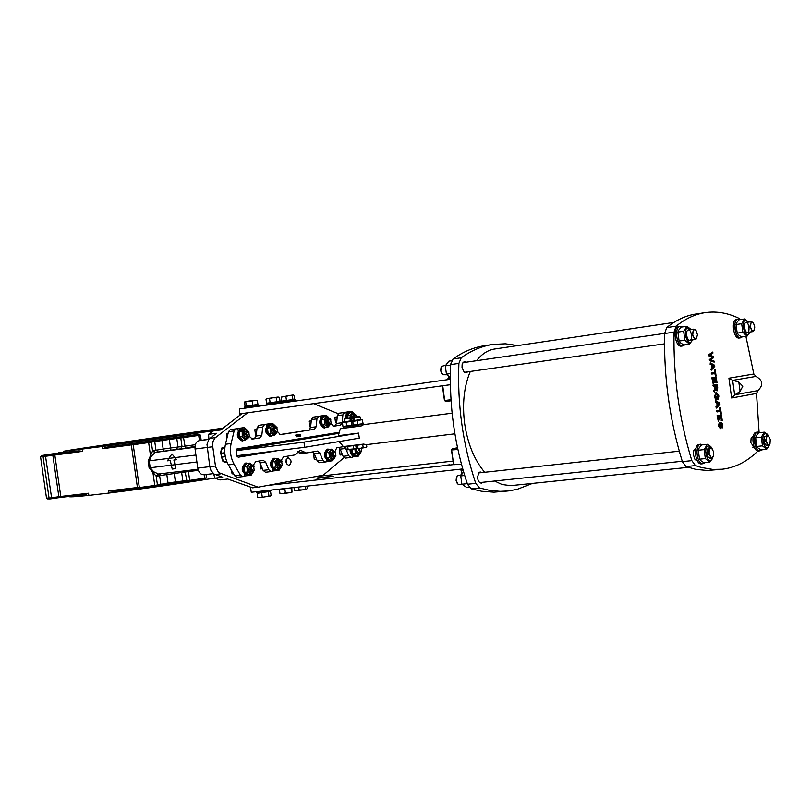 <?xml version="1.0" encoding="UTF-8"?>
<svg xmlns="http://www.w3.org/2000/svg" width="811" height="811" viewBox="0 0 811 811"><rect width="100%" height="100%" fill="white"/><g stroke="black" fill="none" stroke-linecap="round" stroke-linejoin="round"><path stroke-width="1.22" d="M150.228 441.326L148.616 441.559L148.646 442.573L154.749 441.579L153.654 440.728L150.228 441.326L151.322 442.177L152.58 450.987L148.129 461.003L149.112 467.896L156.188 476.209L158.469 474.04L153.715 471.789L150.217 467.754L149.224 460.851L168.86 458.377L171.932 453.927L176.636 459.695L173.899 460.03L175.875 468.616L172.236 469.062L170.259 460.486L167.532 460.83L168.85 458.387L174.669 457.657M171.932 453.927L176.636 459.695M175.875 468.616L174.923 464.703L196.779 462.006L197.164 463.72M174.243 459.989L174.923 464.703M195.664 453.227L197.783 468.089C198.715 472.489 200.722 474.719 203.814 474.759L203.997 474.739M148.129 461.003L149.224 460.851L151.454 456.025L155.347 452.386L194.954 447.287M198.087 469.518L194.61 469.67M194.985 446.597L193.717 446.729L194.995 446.516M194.995 446.445L186.824 447.723L194.975 446.679M186.824 447.723L194.954 447.185M208.711 439.197L199.131 440.677C196.08 441.61 194.721 444.387 195.066 449L196.921 462.067M223.055 428.188L218.889 428.745C163.001 436.328 72.706 449.395 63.572 451.261L102.176 446.537L102.49 448.716L107.184 447.094L197.529 434.463M221.068 429.718L102.176 446.537M98.222 445.949L222.934 428.279L72.24 450.034C55.624 452.994 161.44 438.498 221.21 429.607C161.085 438.558 55.219 453.045 71.865 450.085L98.222 445.949M113.368 491.294L137.86 488.445L113.368 491.294L108.542 490.908L108.856 493.088C142.574 488.881 177.893 483.883 214.824 478.084M108.856 493.088L88.865 495.409L88.551 493.24L85.419 494.548L61.595 497.325L85.419 494.548M69.087 496.454C68.124 497.244 74.713 496.9 88.865 495.409M63.734 452.426L79.032 450.845L82.529 451.372L82.225 449.203M132.994 443.749L132.984 444.55L131.97 444.813L132.011 443.789L107.184 447.094M133.004 443.536L132.011 443.789M59.842 452.933L52.178 453.988L59.842 452.933M58.919 453.42L51.113 454.495L58.919 453.42M158.155 451.849L155.976 450.156L154.749 441.579L161.947 440.505L163.173 449.061L153.157 450.683L155.347 452.386L186.854 447.966M153.157 450.683L152.58 450.987L155.043 452.609M148.616 441.559L133.308 443.698L133.207 444.732L148.646 442.573L150.41 454.951L151.454 456.025M160.203 485.262L168.181 483.954L168.029 483.001L154.779 485.454L153.005 473.077L153.715 471.789M138.61 488.638L139.735 488.516L139.35 487.593L137.475 487.796L131.341 444.975L133.207 444.732L139.35 487.593L154.779 485.454L155.033 486.397L156.868 486.073L157.456 485.019L156.188 476.209L158.104 473.969M158.439 474.04L198.016 469.255L158.368 474.05M183.884 436.389L192.744 435.183L183.884 436.389M139.715 442.654L148.555 441.448L139.715 442.654M220.896 429.84L212.938 431.006L208.599 434.331L216.415 433.297L208.985 439.177L206.987 444.337L209.806 466.71L210.921 470.421L213.952 474.009L222.68 477.233L214.844 478.155L219.913 479.94L227.739 479.027L252.535 487.816L258.131 487.188L218.585 472.58L215.574 466.801L212.553 445.168L213.05 441.397L215.016 437.991L247.558 412.85L256.742 411.532M344.006 457.657L323.285 475.175L258.131 487.188M313.604 403.645L338.136 413.691M262.308 468.738L260.29 468.707L260.027 462.929M316.108 459.33L314.262 459.33L313.614 453.988L314.242 453.511M226.725 438.984L226.533 434.078L228.084 433.368M341.847 454.829L340.083 454.849L339.434 449.537L340.174 449.03M233.649 473.948L232.068 473.604L230.902 469.214M336.626 422.997L335.561 422.703L334.852 417.401L336.575 416.986M310.623 427.052L309.67 426.728L308.961 421.385L310.755 420.929M256.256 435.456L255.556 435.122L254.836 429.718L256.783 429.191M289.091 465.555L289 465.565C285.371 463.334 285.046 460.699 288.047 457.657C291.646 459.807 291.99 462.432 289.091 465.555M226.958 461.996L224.211 462.128L222.498 460.749L220.622 452.731L221.606 448.209L224.961 446.881M222.863 428.34L76.761 449.395C60.531 452.285 165.758 437.849 221.291 429.546C165.383 437.899 60.115 452.345 76.386 449.446L74.5 449.72C58.078 452.639 163.558 438.183 221.251 429.577C163.204 438.234 57.672 452.7 74.125 449.77L222.903 428.299M80.167 449.041L81.009 448.899M221.373 429.485C170.087 437.2 65.103 451.626 80.999 448.797L222.792 428.39M251.197 487.34L249.889 486.884M247.558 412.85L239.61 413.914L239.559 415.485M239.61 413.914L239.397 408.937L281.295 403.037M241.972 413.62L220.744 429.962L212.938 431.006M208.883 439.288L208.599 434.331M286.536 463.892L286.06 459.867M213.688 473.837L214.844 478.155M300.82 435.172L300.334 434.351L300.567 436.095L300.82 435.172M300.232 435.264L300.354 434.524L300.232 435.264M300.313 435.608L300.202 434.848M296.451 434.98L296.309 436.754L297.11 435.74L296.147 435.02M296.431 436.531L296.248 435.223L296.664 436.49M296.42 436.49L296.248 435.223M295.691 435.091L296.309 436.754M297.343 434.838L297.434 436.571L297.384 435.203L298.306 436.43L298.063 434.726L298.113 436.085L297.191 434.858M298.154 436.46L297.505 436.054M297.617 435.284L297.921 434.747M297.546 434.787L298.063 434.726M298.833 436.206L298.6 434.625L298.823 436.206M298.306 435.406L298.843 435.041M299.695 436.065L299.796 434.463L299.249 434.554L299.685 436.065M298.874 434.605L299.796 434.463M277.504 431.543L280.393 434.655L314.435 429.283L316.158 426.789L316.949 418.871L318.662 416.388L320.193 416.165L320.436 417.939M271.056 424.782L270.894 423.606L272.526 423.362L275.132 425.755M249.494 435.71L250.092 437.139L252.545 439.055L259.996 437.879L261.831 435.294L262.703 427.133L264.538 424.569L266.15 424.325L266.413 426.16M242.945 429.08L242.773 427.853L244.456 427.6L247.213 430.185M244.415 474.415L244.679 476.28L242.651 476.635L240.461 475.246L234.075 464.196C230.577 457.728 229.594 450.835 231.125 443.526L234.156 430.935L235.94 428.887L237.887 428.593L238.16 430.459M253.073 472.276L251.197 475.124L249.545 475.418L249.403 474.415M272.567 469.457L272.831 471.282L271.127 471.586L268.755 469.721L265.663 462.209L263.261 460.324L255.789 461.601L253.944 464.216L253.731 466.122M280.951 467.511L279.146 470.167L277.544 470.451L277.403 469.457M326.397 459.969L326.64 461.743L325.049 462.027L322.808 460.202L319.858 452.903L317.588 451.068L306.406 452.974L300.354 450.247L294.92 454.93L283.586 456.857L281.792 459.442L281.62 461.124M334.264 458.377L332.601 460.689L331.091 460.962L330.949 459.989M346.115 449.314L343.56 446.638L336.737 447.804L334.923 451.636M352.136 455.427L352.39 457.181L350.839 457.455L348.649 455.65L346.236 449.608L355.299 448.787L346.905 449.892M360.084 453.613L358.411 456.117L356.698 456.421L356.566 455.458M350.524 412.708L350.362 411.603L352.106 411.339L354.934 414.239M331.03 423.504L333.645 426.241L340.468 425.167L342.13 422.713L342.891 414.918L344.553 412.475L346.033 412.252L346.277 414.005M326.215 427.215L324.785 427.914C319.524 424.68 319.007 420.818 323.244 416.327L324.816 416.621L324.653 415.485L326.184 415.252L328.567 417.351M338.795 432.395L237.065 448.868L236.133 450.825L236.812 455.63L238.252 457.211L277.605 450.652M236.863 455.863L240.654 455.235M236.113 450.277L338.42 433.409M223.694 447.723L224.89 447.53L222.437 448.321L221.109 450.693L221.555 457.08C223.116 460.749 224.434 462.25 225.509 461.571L225.661 461.55M252.687 453.744L236.913 456.076M224.789 452.7L221.018 453.298M225.346 456.745L221.555 457.08M318.662 416.388L313.087 417.138L311.373 419.611L316.949 418.871M316.158 426.789L310.572 427.509L311.373 419.611M313.087 417.138L320.193 416.165M319.098 416.307L320.649 415.992M333.027 426.191L340.468 425.167M342.13 422.713L336.585 423.443L334.913 425.887M336.585 423.443L337.346 415.658L342.891 414.918M344.553 412.475L339.008 413.225L337.346 415.658M339.008 413.225L346.033 412.252M344.847 412.414L352.086 411.339M346.591 412.079L352.106 411.339M348.649 455.65L343.094 456.319L345.283 458.114L350.757 457.465M343.094 456.319L340.214 449.132L345.77 448.453M338.805 447.449L340.214 449.132M322.808 460.202L317.223 460.871L319.463 462.686L324.968 462.037M317.223 460.871L314.273 453.582L319.858 452.903M312.813 451.879L314.273 453.582M304.784 452.244L299.178 452.923L300.8 453.653L306.335 452.974M299.178 452.923L297.698 451.656M268.755 469.721L263.119 470.38L265.491 472.245L271.036 471.596M263.119 470.38L260.017 462.888L265.663 462.209M258.476 461.135L260.017 462.888M240.461 475.246L234.784 475.905L236.974 477.294L242.55 476.645M234.784 475.905L228.398 464.885C224.89 458.428 223.917 451.555 225.458 444.256L228.489 431.685L234.156 430.935M235.94 428.887L230.283 429.648L228.489 431.685M230.283 429.648L237.887 428.593M237.126 428.695L244.435 427.61M238.829 428.35L244.456 427.6M251.866 438.994L259.996 437.879M261.831 435.294L256.195 436.034L254.35 438.609M256.195 436.034L257.067 427.884L262.703 427.133M264.538 424.569L258.902 425.319L257.067 427.884M258.902 425.319L266.15 424.325M265.278 424.437L272.496 423.362M272.526 423.362L266.87 424.123M279.734 434.595L314.435 429.283M310.572 427.509L308.849 430.002M265.268 424.366L270.894 423.606M237.116 428.613L242.773 427.853M344.837 412.343L350.362 411.603M352.349 456.938L356.698 456.421M326.61 461.489L331.091 460.962M272.79 471.009L277.544 470.451M244.638 475.986L249.545 475.418M319.088 416.236L324.653 415.485M316.959 477.973L333.696 476.189L317.02 478.378M449.77 464.784L446.851 465.149L449.77 464.784M350.656 472.904L347.96 473.239L350.656 472.904M309.883 480.487L307.146 480.832L309.883 480.487M453.471 464.622L267.265 485.505M462.726 468.93L251.268 492.277L250.569 487.411M314.698 476.756L452.974 461.084M438.001 381.038L435.081 381.454L438.001 381.038M339.616 394.845L336.92 395.231L339.616 394.845M298.56 400.624L295.822 401.009L298.56 400.624M295.001 399.651L281.447 401.546L281.295 403.047L450.338 379.305L239.397 408.937M450.389 384.678L240.097 413.843M236.822 455.711L304.723 447.297L359.314 438.173L358.594 433.104L338.339 435.669L340.123 429.475L340.782 428.674L343.357 428.269M344.969 434.878L339.91 435.629L344.969 434.878M354.721 433.642L349.653 434.392L354.721 433.642M358.594 433.155L303.983 442.117L236.113 450.663M304.723 447.297L303.983 442.117M463.03 470.025L460.8 470.066M460.932 470.167L463.142 470.4M450.348 377.693L447.986 378.433L450.338 378.098M271.016 490.493L256.428 492.601M256.529 492.682L270.742 490.919M281.143 401.962L295.407 399.955L295.559 401.039M280.636 402.023L266.211 404.05L280.636 402.023L280.799 403.118M258.871 405.074L244.304 407.122L258.871 405.074L259.033 406.179M283.455 396.356L281.164 397.208L289.051 395.565L285.888 396.528L283.455 396.356M293.126 395.008L292.355 395.626L289.051 395.565L293.126 395.008M294.606 399.306L281.721 401.121L294.606 399.306L294.058 395.403L293.268 394.998M292.903 399.539L292.355 395.626M286.445 400.452L285.888 396.528M281.721 401.121L281.164 397.208M272.871 397.765L269.556 398.769L267.711 398.505L277.849 397.076L276.328 397.816L272.871 397.765M266.596 398.87L267.711 398.505L266.008 399.276L266.576 403.229L268.086 403.412M277.849 397.076L278.791 397.137L277.849 397.076M268.035 403.026L280.069 401.333L279.511 397.38L278.791 397.137M280.069 401.333L276.886 401.78L276.328 397.816M276.886 401.78L270.124 402.722L269.556 398.769M270.124 402.722L266.576 403.229M257.371 400.441L254.715 400.269L257.371 400.441L257.928 404.425L245.044 406.24L244.476 402.256L245.044 401.638L254.715 400.269L252.221 401.151L244.983 401.648M246.321 406.058L245.753 402.063M245.044 406.24L246.199 406.473M246.138 406.088L257.928 404.425M252.789 405.145L252.221 401.151M257.746 497.336L260.067 497.64L257.746 497.336L257.178 493.352L270.529 491.334L271.097 495.308L270.256 496.058L260.067 497.64L270.256 496.058M268.37 491.892L268.928 495.886M270.529 491.334L269.171 491.466M258.506 493.017L257.178 493.352M258.486 492.895L269.181 491.547M261.669 492.906L262.237 496.9M279.947 493.463L282.745 493.676L279.947 493.463L279.389 489.509L291.037 487.887M285.401 492.845L288.564 492.865L282.745 493.676L285.401 492.845L284.833 488.881M292.011 492.176L288.564 492.865L292.011 492.176L291.778 487.806M291.017 487.898L291.585 491.841M280.261 489.124L279.389 489.509M280.261 489.074L290.034 487.999M294.383 490.391L296.816 490.665L294.383 490.391L293.977 487.563M299.107 489.905L302.402 489.925L296.816 490.665L299.107 489.905L298.701 487.046M306.67 489.094L307.257 488.415L306.933 486.134M305.554 488.911L306.477 489.175L302.402 489.925L305.554 488.911L305.189 486.326M358.148 448.595L360.236 452.619L361.503 451.382M361.361 448.179L361.331 451.636L360.672 452.051L358.969 448.493M335.49 452.264L333.828 451.321C331.75 453.592 332.003 455.529 334.588 457.12L335.916 455.812M335.024 456.542C332.581 454.342 332.652 452.842 335.227 452.031L335.724 456.096L335.024 456.542M282.005 461.631L280.17 460.557C277.96 462.909 278.214 464.906 280.951 466.528L282.41 465.058M281.397 465.93C278.812 463.628 278.903 462.088 281.681 461.317L282.177 465.433L281.397 465.93M254.036 466.538L252.109 465.382C249.818 467.785 250.082 469.802 252.9 471.455L254.431 469.883M253.346 470.846C250.68 468.474 250.792 466.923 253.671 466.173L254.167 470.319L253.346 470.846M356.475 415.425L354.934 414.543L353.849 415.404L353.535 417.736L354.529 419.814M354.316 417.675L355.33 415.019L357.175 416.793M249.119 432.182L247.223 431.036C244.922 433.429 245.196 435.446 248.054 437.109L249.565 435.517M248.46 436.5C245.794 434.118 245.895 432.557 248.764 431.817L249.312 435.953L248.46 436.5M277.18 427.792L275.395 426.728C273.145 429.08 273.408 431.067 276.186 432.699L277.626 431.209M275.395 426.728L273.753 426.941L272.212 430.225L274.574 432.912M276.186 432.699L274.544 432.912M276.592 432.101C274.006 429.789 274.088 428.249 276.855 427.478L277.392 431.594L276.592 432.101M330.817 419.419L329.175 418.486C327.086 420.757 327.35 422.683 329.976 424.285L331.283 422.957M329.976 424.285L328.343 424.498M330.371 423.707C327.938 421.497 327.999 419.986 330.553 419.186L331.101 423.251L330.371 423.707M356.587 448.625L356.556 450.561L358.655 452.812M355.715 448.716C356.282 453.795 357.874 455.072 360.49 452.558M351.842 449.324L352.623 453.44L355.826 455.549L358.523 455.224L355.319 453.116L354.914 448.848M360.885 452.335L358.523 455.224M352.623 453.44L355.319 453.116M353.353 414.745L351.994 418.233L354.61 420.402M355.208 414.533L353.14 413.519C350.687 415.141 350.484 417.635 352.521 421.01M351.031 420.858L350.007 415.506L352.481 412.454L349.784 412.819L347.311 415.861L347.321 418.091M352.481 412.454L355.694 414.685M347.311 415.861L350.007 415.506M332.297 451.504L330.787 454.728L332.986 457.313L334.588 457.12M334.203 451.311L332.044 450.257C326.904 451.595 332.652 463.395 335.085 456.522M331.364 449.182L328.658 449.507L326.113 452.66L326.863 457.951L330.158 460.08L332.865 459.766L329.58 457.627L328.83 452.325L331.364 449.182L334.71 451.494M335.328 456.765L332.865 459.766M326.863 457.951L329.58 457.627M326.113 452.66L328.83 452.325M329.205 418.486L327.583 418.699L326.134 421.882L328.384 424.498M329.53 418.486L327.401 417.442L326.073 418.304L325.424 422.49L327.685 425.653L329.165 425.532L330.28 424.204M326.721 416.367L324.015 416.732L321.46 419.824L322.21 425.116L325.515 427.306L328.222 426.961L324.927 424.761L324.177 419.459L326.721 416.367L330.047 418.669M330.756 423.879L328.222 426.961M322.21 425.116L324.927 424.761M321.46 419.824L324.177 419.459M245.632 431.249L244.963 431.523C243.381 434.311 243.868 436.237 246.432 437.311M247.771 431.067C240.766 425.045 243.341 444.57 248.541 436.947M244.141 440.079L242.083 440.485L239.468 438.416L238.312 434.412L238.708 431.705L239.955 429.749L242.712 429.171L239.448 431.503L239.509 437.048L242.813 440.251L245.571 439.897L242.266 436.693L242.195 431.138L245.439 428.806L248.176 431.219M248.957 436.622L248.795 437.555L245.571 439.897M239.509 437.048L242.266 436.693M239.448 431.503L242.195 431.138M242.682 429.171L245.439 428.806M278.629 460.739L277.017 464.074L279.339 466.72M280.687 460.567L277.615 459.756L276.105 463.497L276.612 465.818L278.619 467.927L280.19 467.785L281.376 466.406M277.676 458.347L274.939 458.671L272.232 461.935L273.003 467.389L276.49 469.569L279.227 469.245L275.75 467.065L274.97 461.601L277.676 458.347L281.255 460.82M281.924 465.97L279.227 469.245M273.003 467.389L275.75 467.065M272.232 461.935L274.97 461.601M275.841 426.738L273.56 425.653L272.151 426.545L271.452 430.874L272.374 432.973L273.854 434.118L275.426 433.976L276.612 432.567M272.881 424.538L270.144 424.903L267.417 428.107L268.198 433.561L271.685 435.801L274.432 435.446L270.935 433.206L270.164 427.742L272.881 424.538L276.439 427.002M277.139 432.141L274.432 435.446M268.198 433.561L270.935 433.206M267.417 428.107L270.164 427.742M252.17 465.372L250.528 465.575L248.896 468.961L251.278 471.647L252.9 471.455M252.687 465.413L250.285 464.267C244.952 465.473 250.285 477.527 253.387 471.303M249.595 463.132L246.838 463.466L244.04 466.781L244.831 472.316L248.419 474.526L251.177 474.202L247.588 471.992L246.797 466.457L249.595 463.132L253.296 465.696M254.167 470.319L251.177 474.202M244.831 472.316L247.588 471.992M244.04 466.781L246.797 466.457M350.687 449.487C350.92 453.653 352.369 455.873 355.036 456.147L356.435 455.478M356.11 455.518L355.35 455.802C352.744 455.64 351.325 453.511 351.112 449.426M349.987 449.578C350.23 453.744 351.68 455.954 354.336 456.228L354.458 456.208M350.545 412.718L348.639 412.505L347.28 413.478L346.145 418.263M346.561 418.202C346.54 414.38 347.757 412.566 350.22 412.758M349.014 412.424L346.307 413.965L345.445 418.364M329.519 449.406L327.948 449.091C323.67 453.542 324.136 457.404 329.357 460.689L330.797 460.009M330.462 460.05L329.671 460.344C324.278 456.38 324.116 452.751 329.185 449.446M327.948 449.091L327.249 449.172C322.971 453.623 323.437 457.485 328.658 460.77L328.779 460.749M325.88 427.265L325.029 427.569C319.646 423.606 319.463 419.966 324.471 416.672M323.244 416.327L322.545 416.418C318.307 420.909 318.824 424.771 324.086 428.005L324.147 427.995M243.036 429.131L241.181 428.755C236.518 433.479 237.055 437.524 242.783 440.87L244.466 440.038M240.826 428.826L240.472 428.847C235.808 433.581 236.346 437.616 242.073 440.961L242.144 440.951M275.902 458.56L274.23 458.235C269.668 462.838 270.144 466.822 275.669 470.187L277.2 469.478M276.825 469.528L276.004 469.833C270.296 465.778 270.134 462.027 275.527 458.6M273.885 458.306L273.53 458.327C268.958 462.919 269.434 466.903 274.959 470.268L275.101 470.248M271.026 424.782L269.364 424.488C264.852 429.131 265.379 433.115 270.945 436.419L272.466 435.7M272.101 435.75L271.198 436.075C265.511 432.01 265.319 428.259 270.651 424.832M269.019 424.558L268.654 424.579C264.143 429.222 264.67 433.206 270.235 436.511L270.306 436.5M247.852 463.345L246.138 463.02C241.425 467.704 241.901 471.749 247.588 475.155L249.17 474.435M248.784 474.486L246.97 474.78L245.145 473.756L243.209 468.849L244.07 465.017L245.591 463.547L247.467 463.395M245.794 463.091L245.429 463.111C240.705 467.785 241.191 471.83 246.879 475.236L247.02 475.216M451.605 360.753L448.959 361.138L445.28 365.852L446.445 374.175L450.348 377.257L448.442 377.531L449.993 377.744M448.442 377.531L448.219 375.929M463.02 470.512L461.489 470.816L461.895 473.705M461.489 470.816L463.233 470.735M353.089 425.816L353.261 427.032L361.067 426.018M362.476 424.984L361.483 424.66M353.961 425.633L362.243 424.558M361.787 424.609L362.588 424.417M343.185 427.093L343.357 428.309L352.917 427.022L352.298 425.846L351.538 425.937M344.057 426.91L352.298 425.846M351.852 425.887L352.663 425.694M352.613 425.795L353.251 426.961M344.787 418.466L349.632 417.797L344.34 419.074L350.22 418.243M356.293 448.554L356.799 448.696M346.885 446.344L345.719 446.547L346.246 449.618M345.719 446.547L347.686 446.385L348.112 449.406M347.686 446.385L353.089 445.644L353.525 448.655M353.089 445.644L355.34 445.188M346.865 446.151L355.35 445.219M354.691 417.168L354.245 417.766L355.177 417.665L360.155 416.945L354.691 417.158L359.547 416.489M356.799 445.127L355.684 445.32L356.303 448.473M357.793 448.23L360.54 448.29L357.012 448.706L357.793 448.23L357.367 445.198L363.896 444.276L356.769 444.935M366.237 447.348L365.062 447.611L366.308 447.287M363.166 447.5L365.062 447.611L360.54 448.29L363.166 447.5L362.74 444.469M366.511 444.631L366.836 446.881L366.166 447.398M355.684 445.32L357.367 445.198M350.605 420.919L343.459 421.953L350.605 420.96L349.632 417.797M352.603 425.734L344.128 426.941L342.952 426.434L353.322 425.217M352.805 421.122L342.435 422.815L343.428 421.973M342.435 422.815L342.952 426.434M346.175 422.338L346.692 425.968M351.508 421.568L352.025 425.197M354.235 417.787L354.62 420.493L360.52 419.662L360.155 416.945M354.62 420.453L360.53 419.611M362.943 424.133L354.022 425.653L353.282 425.106L363.085 423.656L362.335 419.682L352.765 421.477L353.322 420.676M352.765 421.477L353.282 425.106M362.253 420.149L362.77 423.778M357.347 420.868L357.864 424.508M445.644 401.435L444.661 400.512L442.735 385.742M442.593 385.762L450.389 384.718M451.413 449.983L453.684 464.693L451.615 449.973L452.579 448.696L457.516 447.794L452.579 448.696M461.439 464.247L453.684 464.693M492.693 344.462L484.765 345.658C473.746 347.29 463.172 351.731 453.035 358.989L450.683 364.595C449 405.753 454.596 445.634 467.491 484.248L471.262 488.81L481.663 491.273L493.94 492.186L507.341 491.06M532.401 483.437L517.083 489.378L508.152 490.979L500.113 491.354L489.885 490.432L479.504 487.958L475.733 483.376C462.858 444.661 457.242 404.669 458.894 363.409L461.236 357.783C471.353 350.514 481.896 346.064 492.885 344.432L505.375 343.803L517.874 345.567M483.021 482.241L481.42 483.224L479.625 482.606L478.176 480.558L477.476 477.608L478.784 472.722L480.193 471.961L481.987 472.58M467.714 371.823L466.122 372.867L464.247 372.249L462.027 367.697L462.108 364.646L463.172 362.395L464.521 361.635L466.325 362.193M733.205 380.298L756.014 376.416L753.835 374.023L728.927 378.22L732.637 380.237L738.821 382.103L742.805 386.239L740.108 391.409L734.665 394.947L731.654 397.998L756.511 393.447L757.971 390.598L735.192 394.724M757.778 390.689C763.648 385.063 762.979 380.288 755.771 376.355M719.783 422.359L718.921 425.978L720.452 428.654L721.263 427.113L721.324 423.687L722.459 425.005L722.155 428.066L722.905 424.873L721.455 422.318L720.29 427.661L719.377 425.836L719.955 423.332L719.286 422.409L718.434 426.028L720.401 428.654M721.983 427.083L721.415 423.474M722.155 428.066L721.486 427.133M720.766 423.606L721.05 422.369M720.736 426.616L720.269 423.656M720.026 427.569L720.239 426.677M709.138 354.691L709.29 355.765L713.001 357.134L709.818 359.557L709.96 360.581L714.177 362.122L714.025 361.067L710.436 359.972L713.568 357.722L713.386 356.465L709.757 355.127L712.92 353.089L712.778 352.025L708.652 354.762L712.778 352.025M714.177 362.122L709.463 360.642L709.321 359.628L712.514 357.205L708.804 355.836L708.652 354.762M710.264 362.841L710.416 363.946L711.723 364.626L712.18 367.92L711.125 369.015L711.288 370.211L714.755 366.369L714.603 365.244L710.264 362.841L710.416 363.946M713.528 366.531L712.565 367.525L712.19 364.859L714.268 365.852L713.041 366.592L713.781 365.913L712.24 365.214M712.504 367.14L713.041 366.592M712.18 367.92L711.237 364.686L709.929 364.007M711.125 369.015L711.693 367.981M711.288 370.211L710.629 369.086M711.673 373.04L711.825 374.084L715.272 373.516L716.093 376.04L715.231 369.816L715.13 372.472L711.186 373.101L714.643 372.543L714.278 369.958L715.231 369.816M715.637 376.111L714.785 373.597M711.825 374.084L711.186 373.101M712.332 377.774L713.143 383.654L712.94 378.747L714.268 378.524L715.332 382.802L714.734 378.443L715.931 378.24L717.025 382.812L716.245 377.125L711.835 377.845L716.245 377.125M714.876 382.873L713.781 378.605M713.143 383.654L711.835 377.845M716.569 382.893L715.444 378.331M713.345 385.103L713.487 386.148L715.231 385.854L714.298 392.037L715.687 388.875L717.056 390.902L717.735 387.922L717.259 384.434L712.849 385.174L717.259 384.434M716.914 389.827L715.677 385.772L716.965 385.549L716.873 389.827M714.126 390.73L714.744 385.935M714.298 392.037L713.629 390.79M713.487 386.148L712.849 385.174M716.64 389.767L716.478 385.641M716.995 390.902L715.464 389.888M716.478 396.437L716.802 398.748L716.072 398.88L715.353 396.66L716.518 393.497L717.35 393.649L718.475 396.082L718.201 399.417L718.921 396.001L716.346 392.433L714.896 396.802L715.951 399.945L717.4 399.681L716.944 396.356L715.991 396.498L716.944 396.356M717.948 398.505L717.988 396.143L716.336 393.538M718.201 399.417L717.461 398.566M716.802 398.748L715.991 396.498M715.951 399.945L714.4 396.863L715.991 392.473M715.505 400.725L715.657 401.83L716.954 402.469L717.411 405.764L716.356 406.899L716.518 408.085L719.975 404.152L719.823 403.026L715.505 400.725L715.657 401.83M718.759 404.334L717.786 405.368L717.421 402.692L719.489 403.635L718.262 404.395L718.992 403.696L717.461 403.037M717.735 404.963L718.262 404.395M717.411 405.764L716.468 402.53L715.16 401.891M716.356 406.899L716.924 405.824M716.518 408.085L715.86 406.96M716.914 410.913L717.056 411.958L720.492 411.299L721.314 413.813L720.452 407.588L720.35 410.265L716.417 410.974L719.854 410.315L719.499 407.74L720.452 407.588M720.847 413.894L720.006 411.39M717.056 411.958L716.417 410.974M717.563 415.648L718.374 421.527L718.171 416.601L719.499 416.347L720.097 420.696L719.955 416.256L721.141 416.023L722.246 420.574L721.466 414.897L717.076 415.708L721.466 414.897M720.097 420.696L719.012 416.438M718.374 421.527L717.076 415.708M721.79 420.666L720.655 416.124M745.887 336.291L753.835 374.023M757.809 450.946L757.281 451.585C746.789 461.824 735.07 467.704 722.135 469.234L712.788 469.427L701.262 467.471L695.422 465.595L691.824 460.648C679.142 419.044 673.211 376.213 674.042 332.145L676.131 326.184C685.437 318.632 695.189 314.1 705.377 312.59C716.589 311.008 727.761 312.914 738.902 318.287L740.423 319.575M756.511 393.447L759.096 432.263M754.524 447.763L750.814 442.654L751.108 438.285L753.237 436.257M697.186 460.557L694.824 459.148L693.344 454.505L693.76 450.642L695.858 448.503M705.205 312.62L696.091 313.979C685.863 315.499 676.07 320.031 666.723 327.573L664.625 333.514C663.753 377.46 669.673 420.169 682.365 461.641L685.974 466.568L695.716 469.356L707.182 470.492L721.385 469.305M669.622 406.899L667.281 389.979M484.694 472.286C474.415 460.08 467.744 443.941 464.683 423.869C462.118 403.929 463.993 386.462 470.309 371.458M476.544 360.713C481.805 353.961 487.857 350.058 494.69 349.004L673.85 322.433M688.194 467.349L510.737 485.647L502.06 484.522L494.639 481.024M338.836 432.283L338.339 435.669M339.292 441.519L340.235 443.394M366.42 444.641L363.561 444.104L343.317 446.587L339.333 441.508M452.102 413.194L363.703 424.619L361.007 426.069L358.056 426.454M353.414 427.052L348.112 427.732M343.509 428.32L340.782 428.674M462.088 484.451L458.073 484.258L456.198 480.497L457.171 475.905L461.216 474.83M456.492 477.121L456.086 480.477L457.14 483.194M712.2 448.828L710.385 447.794L709.27 448.473L708.378 453.552L711.541 458.174L713.072 456.786M709.169 453.44C708.986 449.72 709.848 448.067 711.764 448.503L713.66 451.869L713.345 456.309L712.159 457.516L710.912 457.191L709.169 453.44M768.808 436.419L767.196 435.517L765.391 441.022L768.331 445.472L769.69 444.256M766.142 440.91L766.567 437.058L768.463 436.176L770.268 439.42L769.994 443.729L768.889 444.844L767.743 444.509L766.142 440.91M446.952 374.773L442.826 374.733L440.779 370.759L441.63 366.41L445.563 365.214M440.991 367.667L440.667 370.769L441.853 373.709M695.666 330.097L693.821 329.134L691.935 334.659L695.28 339.485L696.791 338.035M692.736 334.548L693.425 330.29L694.581 329.621L696.041 330.493L697.45 334.71L696.446 338.451C694.753 339.363 693.517 338.065 692.736 334.548M753.013 322.525L751.391 321.683L749.678 326.965L752.78 331.618L754.108 330.341M750.439 326.863L751.027 322.819L752.071 322.149L753.439 322.96L754.788 327.056L753.845 330.665L751.827 330.341L750.439 326.863M682.943 345.912L681.453 346.125C675.168 347.503 672.289 327.097 678.716 326.651L680.206 326.438C673.779 326.874 676.658 347.29 682.943 345.912L684.808 344.827M682.294 326.955L680.206 326.438M702.934 444.783L699.335 444.347C692.929 444.59 695.199 465.078 701.515 463.882L702.975 463.73M700.836 444.175C694.429 444.428 696.71 464.926 703.015 463.73L704.901 462.696M759.816 432.668L756.42 432.243C750.52 432.466 752.74 452.112 758.549 450.987L758.792 450.946M757.88 432.081C751.979 432.293 754.21 451.96 760.008 450.835L761.742 449.852M450.49 369.492L450.734 363.896M740.727 337.812L739.267 338.015C733.479 339.302 730.731 319.716 736.652 319.331L738.101 319.118C732.191 319.504 734.938 339.099 740.727 337.812L742.44 336.778M740.027 319.635L738.101 319.118M467.633 484.654L465.96 479.646M467.197 483.832L466.943 483.295M463.537 471.769L460.739 475.935L461.864 484.137L466.71 487.502L469.103 487.259M466.913 483.701L461.905 484.228M464.662 475.51L460.739 475.935M736.459 330.929L735.891 326.934M744.305 327.735L745.938 331.709C751.331 336.271 748.715 317.618 744.792 323.508L744.305 327.735M748.391 322.119L745.765 320.446C739.987 321.318 745.512 340.174 749.415 332.926L749.79 332.034M744.711 318.946L739.074 319.777L736.753 322.596L736.033 324.532L737.209 333.128L738.466 334.842L741.436 336.92L747.083 336.119L742.866 332.328L741.68 323.711L744.711 318.946L748.533 322.099M749.932 332.013L747.083 336.119M737.209 333.128L742.866 332.328M736.033 324.532L741.68 323.711M450.419 365.548L450.51 364.899M450.389 373.607L446.445 374.175M450.267 365.132L445.28 365.852M755.964 443.931L755.487 439.653M767.196 435.517L764.489 436.683L763.921 441.184L765.422 444.945L767.561 445.32M768.463 436.034L767.51 434.625L765.341 433.692C759.785 434.929 764.874 453.217 768.828 446.263L769.436 444.702M764.286 432.172L758.609 432.8L756.46 435.517L755.619 437.859L756.805 446.445L757.869 447.865L760.971 449.933L766.648 449.324L762.482 445.837L761.296 437.23L764.286 432.172L767.328 434.209L768.646 436.217M769.578 444.479L766.648 449.324M756.805 446.445L762.482 445.837M755.619 437.859L761.296 437.23M708.895 447.956L707.445 449.132L706.868 453.714L708.378 457.516L710.75 458.033M711.946 448.513L710.943 446.993L708.459 445.888C702.326 447.307 708.003 466.538 712.261 458.813L712.889 457.14M707.374 444.296L701.556 444.935L699.143 447.946L698.281 450.237L699.518 459.188L700.562 460.506L704.029 462.787L709.848 462.179L705.347 458.58L704.1 449.608L707.374 444.296L710.771 446.537L712.19 448.807M713.102 456.755L709.848 462.179M699.518 459.188L705.347 458.58M698.281 450.237L704.1 449.608M686.441 335.45L688.093 339.474C694.064 344.614 691.236 324.552 686.917 331.162L686.441 335.45M690.901 329.56L688.052 327.837C681.676 328.85 687.88 348.71 692.047 340.65L692.361 339.9M686.978 326.265L681.199 327.117L678.594 330.239L677.864 332.094L679.111 341.056L680.348 342.698L683.673 344.979L689.451 344.168L684.9 340.235L683.653 331.253L686.978 326.265L691.084 329.53M692.553 339.87L689.451 344.168M679.111 341.056L684.9 340.235M677.864 332.094L683.653 331.253M149.112 467.896L174.578 464.764M175.014 457.597L195.917 455.032M102.49 448.716L131.382 444.884L131.94 443.799M131.402 444.975L131.97 444.813M88.551 493.24L60.784 496.484L54.824 455.042L55.381 453.988L41.381 455.843L40.56 456.917L82.529 451.372M137.444 487.533L108.542 490.908M133.278 443.708L132.984 444.55M58.879 452.72L63.684 452.082M52.705 454.363L58.868 496.748L60.784 496.484L61.595 497.325L58.939 497.68L61.595 497.325M45.406 455.397L51.58 497.812L58.868 496.748L58.95 497.68L51.651 498.755L58.95 497.68M43.906 455.61L43.095 456.694L49.065 498.136L51.58 497.812L51.651 498.755L50.069 498.947L51.651 498.755M40.56 456.917L46.501 498.096L49.065 498.136L50.069 498.947M46.501 498.096L47.474 498.917L49.988 498.947M79.032 450.845L55.381 453.988M41.381 455.843L59.811 453.116M60.207 452.974L57.804 453.461M57.956 453.268L43.135 455.579M43.297 455.306L41.746 455.782M45.649 454.839L63.714 452.285L42.354 455.427M156.817 476.26L159.615 475.621L160.842 484.187L160.031 485.302M137.475 487.806L138.225 488.617L139.725 488.526L175.49 482.89L175.419 481.937L168.029 483.001L166.6 473.056M187.807 481.602L183.884 481.846L182.87 481.004L175.419 481.937L174.041 472.154M187.868 481.602L175.49 482.89L183.793 481.846M204.321 474.699L204.808 478.125L206.521 477.821L206.045 474.496L206.531 477.801L204.666 479.119L204.808 478.125L189.652 480.406L189.632 481.379L204.666 479.119L187.909 481.602L186.895 480.751L182.87 481.004L181.654 472.448L198.35 470.329M188.324 470.431L189.652 480.406L186.895 480.751L184.908 470.846M204.676 479.119L206.531 477.821M195.329 444.702L182.019 446.597L180.782 437.991L183.539 437.616L183.235 436.653L181.583 436.876L180.782 437.991L176.788 438.447L178.014 447.013L170.563 448.007L169.337 439.461L176.788 438.447L177.579 437.342L169.144 438.487L169.337 439.461L161.947 440.505L161.825 439.521L153.654 440.728M169.144 438.487L161.825 439.521M181.583 436.876L177.579 437.342M185.384 448.179L183.539 437.616L198.715 435.436L198.289 434.483L183.235 436.653M199.455 440.626L198.715 435.436L200.449 435.162L198.289 434.483M196.809 434.514L199.324 434.321M200.449 435.162L201.179 440.363L200.449 435.172M170.959 449.973L170.563 448.007L163.173 449.061L163.437 451.048M176.433 449.243L178.014 447.013L182.019 446.597L180.427 448.838M181.086 471.303L181.654 472.448L159.615 475.621L160.304 473.817M195.066 449L212.685 446.749M215.462 437.616L209.846 438.345M215.442 466.021L209.806 466.71M215.006 474.516L220.633 473.857M223.643 461.003L222.812 461.135M223.937 462.006L226.766 461.53M221.738 448.047L223.42 447.784M208.792 439.41L199.131 440.677M209.796 466.639L197.783 468.089M237.349 456.289L238.252 457.211M236.447 449.973L237.065 448.868M228.398 464.885L234.075 464.196M225.458 444.256L231.125 443.526M452.487 448.716L451.413 449.953L457.891 449.517M457.647 448.382L452.426 448.767M450.987 399.742L444.458 400.522L442.39 385.793M445.766 401.425L451.048 400.786L445.756 401.425L444.469 400.533M458.894 363.409L450.683 364.595M461.236 357.783L453.035 358.989M475.733 483.376L467.491 484.248M479.504 487.958L471.262 488.81M728.927 378.22L731.654 397.998M740.108 391.409L738.821 382.103M732.637 380.237L734.665 394.947M682.365 461.641L691.824 460.648M685.974 466.568L695.422 465.595M664.625 333.514L674.042 332.145M666.723 327.573L676.131 326.184M59.679 453.177L41.229 455.873M58.858 452.72L58.108 453.075M175.49 482.89L168.181 483.954M139.725 488.526L155.033 486.397M189.632 481.379L187.909 481.602M196.88 434.503L199.354 434.321L200.439 435.172M213.405 473.624L203.814 474.759M236.994 456.157L237.42 456.907M236.163 450.186L236.386 449.355M225.509 461.571L226.745 461.459M236.974 477.294L242.651 476.635M265.491 472.245L271.127 471.586M300.8 453.653L306.406 452.974M319.463 462.686L325.049 462.027M345.283 458.114L350.839 457.455M460.851 470.045L460.729 469.153M447.986 378.433L448.148 379.619M256.469 492.591L256.347 491.719M266.211 404.05L266.373 405.145M244.304 407.122L244.466 408.227M340.336 455.001L342.475 454.748M358.624 452.812L360.236 452.619M339.657 449.314L340.265 449.243M314.556 459.513L316.574 459.269M332.267 451.504L333.879 451.311M260.666 468.93L262.429 468.717M279.308 466.73L280.951 466.528M278.599 460.739L280.231 460.547M232.473 473.857L233.527 473.736M335.825 422.866L336.646 422.754M335.075 417.178L337.224 416.895M353.322 414.756L354.934 414.543M246.402 437.322L248.054 437.109M226.867 433.733L228.033 433.581M245.601 431.249L247.243 431.036M255.141 429.404L256.935 429.171M309.974 426.9L310.643 426.809M309.204 421.142L311.252 420.868M355.036 456.147L354.336 456.228M329.357 460.689L328.658 460.77M324.785 427.914L324.086 428.005M241.181 428.755L240.472 428.847M242.783 440.87L242.073 440.961M274.23 458.235L273.53 458.327M275.669 470.187L274.959 470.268M269.364 424.488L268.654 424.579M270.945 436.419L270.235 436.511M246.138 463.02L245.429 463.111M247.588 475.155L246.879 475.236M344.716 421.781L344.34 419.094M351.903 420.777L352.44 421M361.828 419.48L362.335 419.682M366.237 444.671L454.88 433.824M479.625 482.606L682.254 461.256M695.433 459.867L696.781 459.725M710.03 458.337L711.541 458.174M478.581 472.945L679.273 451.169M694.297 449.537L695.656 449.395M708.875 447.956L710.385 447.794M712.737 457.191L712.393 457.769M752.699 447.155L754.169 446.993M766.861 445.634L768.331 445.472M751.594 437.241L753.054 437.078M769.416 444.56L769.071 445.127M464.318 372.31L664.503 343.854M687.191 340.63L695.28 339.485M462.939 362.689L664.625 333.372M688.326 329.935L693.821 329.134M696.446 338.451L696.122 339.049M745.025 332.713L752.78 331.618M746.019 322.464L751.391 321.683M753.845 330.665L753.51 331.243M760.008 450.835L758.549 450.987"/></g></svg>
